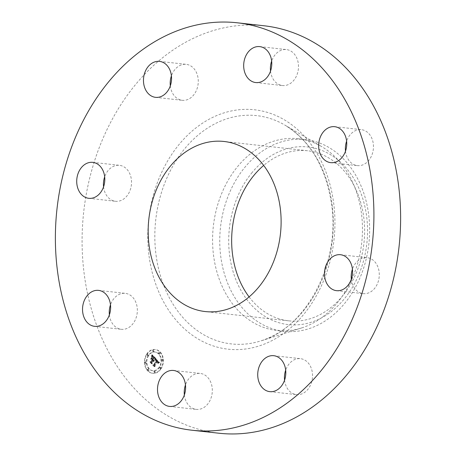 <?xml version="1.0" encoding="UTF-8"?>
<svg xmlns="http://www.w3.org/2000/svg" width="456" height="456" viewBox="0 0 456 456"><rect width="100%" height="100%" fill="white"/><g stroke="black" fill="none" stroke-linecap="round" stroke-linejoin="round"><path stroke-width="0.34" stroke-dasharray="2.28 1.71" d="M184.355 394.936A18.086 13.993 -83.7 0 0 196.274 409.385A18.086 13.993 -83.7 0 0 200.583 409.009A18.086 13.993 -83.7 0 0 212.325 390.182A18.086 13.993 -83.7 0 0 200.269 373.441A18.086 13.993 -83.7 0 0 195.96 373.817A18.086 13.993 -83.7 0 0 185.472 384.915M264.013 25.77A204.972 158.614 -83.7 0 0 84.269 274.54A204.972 158.614 -83.7 0 0 218.703 433.2M249.079 296.89A85.557 66.206 -83.7 0 0 288.676 320.83A85.557 66.206 -83.7 0 0 363.706 216.993A85.557 66.206 -83.7 0 0 307.589 150.765A85.557 66.206 -83.7 0 0 263.693 165.425M251.518 173.251A89.353 69.147 96.3 0 1 349.587 172.294A89.353 69.147 96.3 0 1 344.742 298.349A89.353 69.147 96.3 0 1 246.679 299.301A89.353 69.147 96.3 0 1 251.518 173.251M305.36 139.553A96.455 74.641 96.3 0 0 244.382 167.899A96.455 74.641 -83.7 0 0 220.772 256.62A96.455 74.641 96.3 0 0 284.037 331.284A96.455 74.641 96.3 0 0 345.021 302.938A96.455 74.641 -83.7 0 0 368.625 214.217A96.455 74.641 96.3 0 0 305.36 139.553L298.19 138.755A96.455 74.641 -83.7 0 0 213.602 255.822A96.455 74.641 -83.7 0 0 276.866 330.486A96.455 74.641 -83.7 0 0 301.587 327.955A96.455 74.641 -83.7 0 0 361.454 213.419A96.455 74.641 -83.7 0 0 321.748 146.655A96.455 74.641 -83.7 0 0 298.19 138.755M170.316 85.853A18.086 13.993 -83.7 0 0 182.229 100.303A18.086 13.993 -83.7 0 0 195.664 91.964A18.086 13.993 -83.7 0 0 186.23 64.353A18.086 13.993 -83.7 0 0 172.795 72.698A18.086 13.993 -83.7 0 0 171.427 75.833M351.32 279.192A18.086 13.993 -83.7 0 0 351.377 279.642A18.086 13.993 -83.7 0 0 363.238 293.641A18.086 13.993 -83.7 0 0 379.096 271.696A18.086 13.993 -83.7 0 0 367.234 257.691A18.086 13.993 -83.7 0 0 352.437 269.171M103.563 186.829A18.086 13.993 -83.7 0 0 103.62 187.279A18.086 13.993 -83.7 0 0 115.482 201.278A18.086 13.993 -83.7 0 0 131.339 179.328A18.086 13.993 -83.7 0 0 119.478 165.328A18.086 13.993 -83.7 0 0 104.68 176.808M345.505 151.17A18.086 13.993 -83.7 0 0 351.251 162.895A18.086 13.993 -83.7 0 0 357.418 165.619A18.086 13.993 -83.7 0 0 372.461 153.393A18.086 13.993 -83.7 0 0 367.587 132.388A18.086 13.993 -83.7 0 0 361.42 129.669A18.086 13.993 -83.7 0 0 346.617 141.143M109.383 314.857A18.086 13.993 -83.7 0 0 115.129 326.582A18.086 13.993 -83.7 0 0 121.296 329.306A18.086 13.993 -83.7 0 0 136.338 317.08A18.086 13.993 -83.7 0 0 131.465 296.075A18.086 13.993 -83.7 0 0 125.297 293.356A18.086 13.993 -83.7 0 0 110.494 304.83M270.528 71.085A18.086 13.993 -83.7 0 0 282.446 85.534A18.086 13.993 -83.7 0 0 286.756 85.158A18.086 13.993 -83.7 0 0 298.498 66.331A18.086 13.993 -83.7 0 0 286.442 49.584A18.086 13.993 -83.7 0 0 282.133 49.96A18.086 13.993 -83.7 0 0 271.645 61.064M284.572 380.167A18.086 13.993 -83.7 0 0 296.485 394.617A18.086 13.993 -83.7 0 0 309.92 386.278A18.086 13.993 -83.7 0 0 300.487 358.667A18.086 13.993 -83.7 0 0 287.052 367.012A18.086 13.993 -83.7 0 0 285.684 370.147M161.076 368.813A11.936 9.24 -83.7 0 0 162.86 356.7A11.936 9.24 -83.7 0 0 155.467 349.552A11.936 9.24 -83.7 0 0 147.22 354.016A11.936 9.24 -83.7 0 0 145.435 366.128A11.936 9.24 -83.7 0 0 152.828 373.276A11.936 9.24 -83.7 0 0 161.076 368.813M146.764 353.964A11.936 9.24 96.3 0 1 155.011 349.501A11.936 9.24 96.3 0 1 162.404 356.649A11.936 9.24 96.3 0 1 160.62 368.762A11.936 9.24 96.3 0 1 152.372 373.225A11.936 9.24 96.3 0 1 144.979 366.077A11.936 9.24 96.3 0 1 146.764 353.964M159.15 367.194A9.405 7.279 96.3 0 1 152.652 370.711A9.405 7.279 96.3 0 1 146.826 365.079A9.405 7.279 96.3 0 1 148.234 355.532A9.405 7.279 96.3 0 1 154.732 352.015A9.405 7.279 96.3 0 1 160.552 357.647A9.405 7.279 96.3 0 1 159.15 367.194M159.623 353.474A0.724 0.559 96.3 0 1 158.785 352.573A0.724 0.559 96.3 0 1 159.623 353.474M147.921 355.195A0.724 0.559 96.3 0 1 147.077 354.301A0.724 0.559 96.3 0 1 147.921 355.195M153.632 351.24A0.724 0.559 96.3 0 1 152.788 350.339A0.724 0.559 96.3 0 1 153.632 351.24M148.599 370.152A0.724 0.559 96.3 0 1 147.755 369.252A0.724 0.559 96.3 0 1 148.599 370.152M145.834 363.033A0.724 0.559 96.3 0 1 144.997 362.132A0.724 0.559 96.3 0 1 145.834 363.033M159.463 367.53A0.724 0.559 96.3 0 1 160.301 368.425A0.724 0.559 96.3 0 1 159.463 367.53M161.549 359.693A0.724 0.559 96.3 0 1 162.387 360.593A0.724 0.559 96.3 0 1 161.549 359.693M153.752 371.486A0.724 0.559 96.3 0 1 154.59 372.387A0.724 0.559 96.3 0 1 153.752 371.486M148.69 355.583A9.405 7.279 -83.7 0 0 147.282 365.131A9.405 7.279 -83.7 0 0 153.108 370.762A9.405 7.279 -83.7 0 0 159.606 367.245A9.405 7.279 -83.7 0 0 161.008 357.698A9.405 7.279 -83.7 0 0 155.188 352.066A9.405 7.279 -83.7 0 0 148.69 355.583M155.992 358.621L155.61 360.325L156.431 359.938L157.246 360.593L154.362 365.051L153.712 365.113L155.097 366.59L154.989 365.661L157.668 361.602L158.215 362.406L158.072 363.301L158.317 362.372L157.873 361.3L158.574 362.241L158.312 363.329L159.589 362.537L155.536 358.57L159.133 362.486L157.861 363.278L158.118 362.189L157.417 361.249L157.861 362.32L157.616 363.25L157.759 362.355L157.212 361.551L154.533 365.609L154.641 366.538L153.256 365.062L153.906 364.999L156.79 360.542L155.975 359.887L155.154 360.274L155.536 358.57M155.627 358.672L155.382 360.382L155.741 358.695L155.171 358.621L154.926 360.331L155.171 358.621M156.015 360.172L156.818 360.702L154.111 364.806L153.125 365.056L154.812 366.67L153.364 365.125L154.179 364.931L156.989 360.685L156.568 360.251L155.559 360.12L156.533 360.633L153.729 364.88L152.908 365.074L154.213 366.658L152.669 365.005L153.655 364.754L156.362 360.65L155.559 360.12M155.713 358.325L152.566 354.967L152.258 356.717L153.256 356.461L154.47 357.578L153.21 359.488L154.139 357.607L153.199 356.689L152.606 356.677L153.991 357.635L152.954 359.208L152.492 358.718L152.464 357.515L151.335 359.22L152.293 359.089L152.982 359.83L151.626 361.882L150.89 362.001L152.378 363.586L152.23 362.531L153.393 360.776L153.757 361.426L153.592 360.474L154.031 361.351L153.815 360.132L154.954 358.41L155.713 358.325L154.499 358.359L153.364 360.08L153.581 361.3L153.136 360.422L153.301 361.374L152.937 360.724L151.78 362.48L151.922 363.535L150.434 361.95L151.17 361.83L152.532 359.778L151.837 359.037L150.879 359.168L152.008 357.464L152.036 358.667L152.498 359.157L153.535 357.584L152.15 356.626L152.743 356.638L153.683 357.555L152.754 359.436L154.02 357.527L152.8 356.41L151.802 356.672L152.11 354.916L155.257 358.273M152.173 354.967L151.894 356.797L152.275 354.956L151.717 354.916L151.54 356.757L151.717 354.916M152.15 357.418L151.107 359.203L152.15 357.418L151.694 357.367L150.531 359.128L151.694 357.367M151.876 359.231L152.498 359.892L151.346 361.637L150.224 361.956L152.127 363.802L150.469 362.03L151.386 361.768L152.646 359.864L152.036 359.214L151.42 359.18L152.19 359.812L150.93 361.716L150.013 361.978L151.523 363.78L149.767 361.904L150.89 361.585L152.042 359.841L151.42 359.18M154.954 358.41L154.499 358.359M153.815 360.132L153.364 360.08M153.894 360.246L153.444 360.194M153.963 360.354L153.507 360.303M154.02 360.474L153.564 360.422M154.06 360.588L153.604 360.536M154.088 360.707L153.632 360.656M154.1 360.833L153.649 360.781M154.105 360.958L153.649 360.907M154.094 361.089L153.638 361.038M154.071 361.22L153.615 361.169M154.031 361.351L153.581 361.3M153.968 361.397L153.512 361.346M153.968 361.289L153.512 361.243M153.957 361.192L153.501 361.141M153.946 361.095L153.49 361.049M153.923 361.01L153.467 360.958M153.9 360.924L153.444 360.873M153.866 360.844L153.41 360.793M153.832 360.764L153.376 360.713M153.786 360.696L153.33 360.645M153.74 360.628L153.284 360.576M153.689 360.565L153.233 360.514M153.638 360.519L153.182 360.468M153.592 360.474L153.136 360.422M153.461 360.667L153.011 360.616M153.518 360.73L153.062 360.679M153.569 360.799L153.113 360.747M153.615 360.867L153.159 360.816M153.649 360.935L153.193 360.884M153.683 361.01L153.227 360.964M153.712 361.089L153.256 361.038M153.729 361.169L153.273 361.118M153.746 361.255L153.29 361.203M153.752 361.34L153.301 361.289M153.757 361.426L153.301 361.374M153.643 361.448L153.188 361.397M153.638 361.369L153.182 361.317M153.626 361.289L153.17 361.237M153.615 361.209L153.159 361.163M153.592 361.141L153.136 361.089M153.569 361.072L153.113 361.021M153.541 361.004L153.091 360.952M153.512 360.941L153.056 360.89M153.478 360.884L153.022 360.833M153.438 360.827L152.982 360.776M153.393 360.776L152.937 360.724M152.23 362.531L151.78 362.48M152.378 363.586L151.922 363.535M150.89 362.001L150.434 361.95M151.626 361.882L151.17 361.83M152.982 359.83L152.532 359.778M152.293 359.089L151.837 359.037M151.335 359.22L150.879 359.168M152.464 357.515L152.008 357.464M152.492 358.718L152.036 358.667M152.954 359.208L152.498 359.157M153.991 357.635L153.535 357.584M153.923 357.55L153.467 357.498M153.854 357.464L153.398 357.418M153.792 357.396L153.336 357.344M153.735 357.327L153.279 357.276M153.683 357.27L153.227 357.219M153.609 357.19L153.153 357.145M153.541 357.122L153.085 357.071M153.478 357.059L153.022 357.008M153.415 357.002L152.959 356.951M153.353 356.945L152.897 356.894M153.296 356.9L152.84 356.848M153.244 356.854L152.788 356.809M153.193 356.82L152.737 356.769M153.102 356.763L152.646 356.712M153.011 356.717L152.555 356.672M152.914 356.689L152.458 356.638M152.817 356.672L152.361 356.62M152.714 356.666L152.258 356.62M152.606 356.677L152.15 356.626M152.697 356.632L152.241 356.581M152.788 356.603L152.332 356.558M152.885 356.598L152.429 356.546M152.988 356.609L152.532 356.558M153.091 356.638L152.635 356.592M153.199 356.689L152.743 356.638M153.307 356.757L152.851 356.706M153.421 356.843L152.965 356.791M153.541 356.945L153.085 356.894M153.661 357.071L153.21 357.019M153.906 357.333L153.45 357.282M153.98 357.424L153.524 357.373M154.139 357.607L153.683 357.555M153.028 359.288L152.572 359.237M153.21 359.488L152.754 359.436M154.47 357.578L154.02 357.527M154.356 357.464L153.9 357.413M154.06 357.151L153.604 357.105M153.894 356.962L153.438 356.911M153.803 356.871L153.347 356.82M153.712 356.786L153.256 356.734M153.626 356.706L153.17 356.66M153.547 356.643L153.091 356.592M153.467 356.581L153.011 356.529M153.393 356.535L152.937 356.484M153.324 356.489L152.868 356.444M153.256 356.461L152.8 356.41M153.188 356.438L152.731 356.387M153.125 356.427L152.669 356.375M153.062 356.421L152.606 356.37M152.994 356.421L152.538 356.37M152.92 356.432L152.464 356.381M152.84 356.45L152.384 356.398M152.754 356.478L152.304 356.427M152.669 356.507L152.213 356.461M152.572 356.552L152.116 356.501M152.475 356.598L152.019 356.546M152.367 356.655L151.911 356.603M152.258 356.717L151.802 356.672M152.395 356.21L151.939 356.159M152.412 356.125L151.962 356.073M152.435 356.045L151.979 355.993M152.452 355.971L151.996 355.919M152.481 355.84L152.025 355.788M152.498 355.72L152.042 355.669M152.515 355.589L152.059 355.537M152.526 355.515L152.07 355.463M152.532 355.435L152.076 355.384M152.538 355.355L152.082 355.304M152.566 354.967L152.11 354.916M159.589 362.537L159.133 362.486M159.446 362.617L158.99 362.566M159.304 362.697L158.848 362.645M159.167 362.782L158.716 362.731M159.041 362.862L158.585 362.811M158.91 362.947L158.46 362.896M158.791 363.027L158.335 362.982M158.677 363.113L158.221 363.061M158.563 363.198L158.107 363.147M158.454 363.284L157.998 363.232M158.312 363.329L157.861 363.278M158.375 363.227L157.918 363.175M158.426 363.124L157.97 363.073M158.471 363.022L158.021 362.976M158.511 362.93L158.055 362.879M158.545 362.833L158.089 362.782M158.568 362.742L158.118 362.691M158.591 362.651L158.135 362.605M158.602 362.566L158.146 362.514M158.602 362.486L158.152 362.434M158.602 362.4L158.146 362.355M158.591 362.32L158.135 362.275M158.574 362.241L158.118 362.189M158.551 362.161L158.095 362.11M158.517 362.081L157.594 361.978M158.483 362.001L158.027 361.95M158.437 361.916L157.981 361.864M158.38 361.836L157.924 361.785M158.323 361.75L157.867 361.705M158.255 361.671L157.799 361.619M158.181 361.585L157.725 361.534M158.124 361.528L157.668 361.477M158.067 361.471L157.611 361.42M158.004 361.414L157.548 361.363M157.936 361.357L157.48 361.306M157.873 361.3L157.417 361.249M157.77 361.534L157.314 361.483M157.958 361.722L157.502 361.671M158.021 361.796L157.565 361.745M158.084 361.87L157.628 361.819M158.135 361.944L157.679 361.893M158.181 362.013L157.725 361.961M158.221 362.087L157.765 362.035M158.255 362.155L157.799 362.11M158.283 362.229L157.827 362.178M158.306 362.298L157.85 362.246M158.317 362.372L157.861 362.32M158.329 362.509L157.873 362.457M158.323 362.583L157.867 362.537M158.317 362.662L157.861 362.611M158.3 362.742L157.844 362.691M158.278 362.828L157.822 362.776M158.249 362.913L157.793 362.868M158.215 363.005L157.759 362.959M158.169 363.101L157.719 363.05M158.124 363.198L157.668 363.147M158.072 363.301L157.616 363.25M157.993 363.215L157.537 363.164M158.038 363.13L157.582 363.079M158.084 363.044L157.628 362.993M158.118 362.965L157.662 362.913M158.146 362.885L157.696 362.833M158.175 362.805L157.719 362.759M158.209 362.662L157.753 362.611M158.221 362.531L157.765 362.48M158.215 362.406L157.759 362.355M158.181 362.281L157.725 362.229M158.158 362.218L157.702 362.167M158.124 362.155L157.668 362.104M158.089 362.092L157.633 362.041M157.998 361.961L157.542 361.91M157.947 361.893L157.491 361.847M157.884 361.83L157.428 361.779M157.668 361.602L157.212 361.551M154.989 365.661L154.533 365.609M155.097 366.59L154.641 366.538M153.712 365.113L153.256 365.062M154.362 365.051L153.906 364.999M157.246 360.593L156.79 360.542M157.2 360.525L156.744 360.474M157.143 360.462L156.693 360.411M157.092 360.405L156.636 360.354M157.041 360.343L156.585 360.291M156.984 360.286L156.533 360.234M156.921 360.217L156.465 360.166M156.853 360.154L156.402 360.103M156.79 360.103L156.334 360.052M156.727 360.058L156.271 360.006M156.665 360.018L156.208 359.966M156.607 359.989L156.151 359.938M156.545 359.961L156.089 359.915M156.488 359.949L156.032 359.898M156.431 359.938L155.975 359.887M156.374 359.932L155.918 359.887M156.317 359.938L155.861 359.887M156.254 359.949L155.798 359.904M156.191 359.972L155.741 359.921M156.129 360.001L155.673 359.949M156.066 360.035L155.61 359.983M155.998 360.075L155.542 360.023M155.923 360.12L155.467 360.069M155.849 360.177L155.393 360.126M155.775 360.24L155.319 360.189M155.695 360.314L155.239 360.263M155.61 360.325L155.154 360.274M155.644 360.229L155.188 360.177M155.673 360.132L155.217 360.086M155.701 360.04L155.245 359.989M155.73 359.955L155.274 359.904M155.752 359.864L155.296 359.812M155.775 359.778L155.319 359.727M155.798 359.698L155.342 359.647M155.815 359.619L155.359 359.567M155.832 359.539L155.376 359.488M155.844 359.465L155.388 359.413M155.975 358.701L155.519 358.65M152.27 357.441L151.814 357.39M151.107 359.203L150.651 359.151M150.987 359.18L150.531 359.128M155.741 358.695L155.285 358.644M155.735 358.815L155.279 358.764M155.724 358.94L155.268 358.889M155.707 359.077L155.251 359.026M155.684 359.225L155.228 359.174M155.65 359.385L155.194 359.334M155.616 359.55L155.16 359.499M155.57 359.733L155.114 359.681M155.519 359.921L155.063 359.869M155.462 360.12L155.006 360.075M155.382 360.382L154.926 360.331M155.279 360.331L154.823 360.28M155.342 360.12L154.886 360.069M155.399 359.921L154.943 359.869M155.445 359.733L154.989 359.681M155.49 359.55L155.034 359.499M155.53 359.379L155.074 359.328M155.559 359.22L155.103 359.168M155.587 359.066L155.131 359.014M155.604 358.929L155.148 358.878M155.621 358.792L155.165 358.747M152.275 354.956L151.82 354.91M152.275 355.173L151.82 355.121M152.27 355.384L151.82 355.332M152.264 355.583L151.808 355.532M152.241 355.777L151.791 355.726M152.219 355.965L151.762 355.914M152.19 356.147L151.734 356.096M152.15 356.324L151.694 356.273M152.105 356.489L151.648 356.444M152.053 356.655L151.597 356.603M151.996 356.809L151.54 356.757M151.894 356.797L151.438 356.746M151.945 356.655L151.489 356.609M151.99 356.507L151.535 356.455M152.03 356.347L151.574 356.296M152.065 356.176L151.609 356.125M152.093 355.999L151.637 355.948M152.122 355.811L151.666 355.76M152.139 355.612L151.688 355.566M152.156 355.406L151.7 355.361M152.167 355.195L151.711 355.144M156.055 360.149L155.599 360.103M156.129 360.12L155.673 360.069M156.203 360.103L155.747 360.052M156.271 360.097L155.815 360.052M156.34 360.115L155.884 360.063M156.408 360.143L155.952 360.092M156.482 360.189L156.026 360.137M156.568 360.251L156.112 360.2M156.613 360.297L156.157 360.246M156.665 360.337L156.208 360.291M156.716 360.388L156.26 360.337M156.773 360.445L156.317 360.394M156.83 360.508L156.374 360.457M156.989 360.685L156.533 360.633M154.179 364.931L153.729 364.88M153.364 365.125L152.908 365.074M154.812 366.67L154.356 366.624M154.669 366.709L154.213 366.658M153.125 365.056L152.669 365.005M154.111 364.806L153.655 364.754M156.818 360.702L156.362 360.65M156.778 360.645L156.322 360.599M156.739 360.599L156.283 360.548M156.699 360.553L156.243 360.502M156.636 360.485L156.18 360.44M156.568 360.428L156.112 360.377M156.505 360.377L156.049 360.325M156.436 360.331L155.98 360.28M156.368 360.291L155.912 360.24M156.3 360.257L155.844 360.206M156.231 360.229L155.775 360.177M156.163 360.2L155.707 360.154M156.089 360.183L155.633 360.132M152.036 359.214L151.586 359.163M152.646 359.864L152.19 359.812M151.386 361.768L150.93 361.716M150.469 362.03L150.013 361.978M152.127 363.802L151.671 363.751M151.979 363.831L151.523 363.78M150.224 361.956L149.767 361.904M151.346 361.637L150.89 361.585M152.498 359.892L152.042 359.841M159.241 352.625A0.724 0.559 -83.7 0 0 160.079 353.52A0.724 0.559 -83.7 0 0 159.241 352.625M147.533 354.352A0.724 0.559 -83.7 0 0 148.371 355.247A0.724 0.559 -83.7 0 0 147.533 354.352M153.244 350.39A0.724 0.559 -83.7 0 0 154.088 351.285A0.724 0.559 -83.7 0 0 153.244 350.39M148.211 369.303A0.724 0.559 -83.7 0 0 149.055 370.204A0.724 0.559 -83.7 0 0 148.211 369.303M145.447 362.184A0.724 0.559 -83.7 0 0 146.29 363.084A0.724 0.559 -83.7 0 0 145.447 362.184M160.757 368.476A0.724 0.559 -83.7 0 0 159.919 367.582A0.724 0.559 -83.7 0 0 160.757 368.476M162.843 360.645A0.724 0.559 -83.7 0 0 162.005 359.744A0.724 0.559 -83.7 0 0 162.843 360.645M155.046 372.438A0.724 0.559 -83.7 0 0 154.208 371.537A0.724 0.559 -83.7 0 0 155.046 372.438M156.043 255.029A114.844 88.869 -83.7 0 0 260.798 340.911A114.844 88.869 -83.7 0 0 332.082 204.544A114.844 88.869 -83.7 0 0 284.806 125.052A114.844 88.869 -83.7 0 0 191.423 141.274A114.844 88.869 -83.7 0 0 156.043 255.029M149.055 255.958A120.435 93.201 -83.7 0 0 256.756 346.674A120.435 93.201 -83.7 0 0 333.661 203.011A120.435 93.201 -83.7 0 0 225.959 112.296A120.435 93.201 -83.7 0 0 149.055 255.958M153.746 357.156L153.29 357.105M153.826 357.247L153.37 357.196M154.054 357.51L153.598 357.458M152.287 356.615L151.831 356.563M152.315 356.507L151.859 356.455M152.344 356.404L151.888 356.353M152.372 356.301L151.916 356.256M152.549 355.264L152.093 355.213M152.555 355.173L152.099 355.121M152.56 355.07L152.105 355.019M169.558 406.416L196.274 409.385M173.554 370.466L200.269 373.441M307.589 150.765L224.095 141.48M288.676 320.83L205.183 311.545M284.037 331.284L276.866 330.486M301.587 327.955L260.798 340.911C306.181 328.223 340.592 263.004 331.569 204.174C325.892 167.232 310.308 140.858 284.806 125.052L321.748 146.655M159.514 61.383L186.23 64.353M155.513 97.333L182.229 100.303M336.522 290.671L363.238 293.641M340.518 254.722L367.234 257.691M92.762 162.359L119.478 165.328M88.766 198.309L115.482 201.278M330.703 162.644L357.418 165.619M334.704 126.694L361.42 129.669M98.581 290.381L125.297 293.356M94.58 326.331L121.296 329.306M259.726 46.615L286.442 49.584M255.73 82.559L282.446 85.534M269.77 391.647L296.485 394.617M273.771 355.697L300.487 358.667M155.467 349.552L155.011 349.501M152.828 373.276L152.372 373.225M153.108 370.762L152.652 370.711M155.188 352.066L154.732 352.015M159.577 353.793L159.121 353.742M159.737 352.357L159.286 352.306M147.875 355.52L147.419 355.469M148.035 354.078L147.579 354.027M153.586 351.559L153.13 351.508M153.746 350.122L153.29 350.071M148.553 370.471L148.097 370.42M148.713 369.035L148.257 368.984M145.789 363.352L145.333 363.301M145.948 361.916L145.492 361.864M160.421 367.308L159.965 367.257M160.261 368.744L159.805 368.699M162.501 359.476L162.045 359.425M162.342 360.913L161.886 360.861M154.709 371.269L154.253 371.218M154.544 372.706L154.094 372.655"/><path stroke-width="0.68" d="M169.244 370.842A18.086 13.993 -83.7 0 0 157.502 389.669A18.086 13.993 -83.7 0 0 169.558 406.416A18.086 13.993 -83.7 0 0 173.867 406.039A18.086 13.993 -83.7 0 0 185.609 387.212A18.086 13.993 -83.7 0 0 173.554 370.466A18.086 13.993 -83.7 0 0 169.244 370.842M185.472 384.915A18.086 13.993 -83.7 0 0 184.355 394.936M371.731 181.459A204.972 158.614 -83.7 0 0 237.297 22.8A204.972 158.614 -83.7 0 0 57.553 271.565A204.972 158.614 -83.7 0 0 191.987 430.23A204.972 158.614 -83.7 0 0 371.731 181.459M260.336 364.036A18.086 13.993 -83.7 0 0 269.77 391.647A18.086 13.993 -83.7 0 0 283.204 383.302A18.086 13.993 -83.7 0 0 273.771 355.697A18.086 13.993 -83.7 0 0 260.336 364.036M324.661 276.672A18.086 13.993 -83.7 0 0 336.522 290.671A18.086 13.993 -83.7 0 0 352.38 268.721A18.086 13.993 -83.7 0 0 340.518 254.722A18.086 13.993 -83.7 0 0 324.661 276.672M324.535 159.925A18.086 13.993 -83.7 0 0 330.703 162.644A18.086 13.993 -83.7 0 0 345.745 150.423A18.086 13.993 -83.7 0 0 340.871 129.418A18.086 13.993 -83.7 0 0 334.704 126.694A18.086 13.993 -83.7 0 0 319.662 138.92A18.086 13.993 -83.7 0 0 324.535 159.925M260.04 82.183A18.086 13.993 -83.7 0 0 271.782 63.355A18.086 13.993 -83.7 0 0 259.726 46.615A18.086 13.993 -83.7 0 0 255.417 46.991A18.086 13.993 -83.7 0 0 243.675 65.818A18.086 13.993 -83.7 0 0 255.73 82.559A18.086 13.993 -83.7 0 0 260.04 82.183M168.948 88.988A18.086 13.993 -83.7 0 0 159.514 61.383A18.086 13.993 -83.7 0 0 146.08 69.722A18.086 13.993 -83.7 0 0 155.513 97.333A18.086 13.993 -83.7 0 0 168.948 88.988M104.623 176.358A18.086 13.993 -83.7 0 0 92.762 162.359A18.086 13.993 -83.7 0 0 76.904 184.304A18.086 13.993 -83.7 0 0 88.766 198.309A18.086 13.993 -83.7 0 0 104.623 176.358M104.749 293.105A18.086 13.993 -83.7 0 0 98.581 290.381A18.086 13.993 -83.7 0 0 83.539 302.607A18.086 13.993 -83.7 0 0 88.413 323.612A18.086 13.993 -83.7 0 0 94.58 326.331A18.086 13.993 -83.7 0 0 109.622 314.11A18.086 13.993 -83.7 0 0 104.749 293.105M191.987 430.23L218.703 433.2A204.972 158.614 -83.7 0 0 398.447 184.435A204.972 158.614 -83.7 0 0 264.013 25.77L237.297 22.8M149.072 245.322A85.557 66.206 -83.7 0 0 205.183 311.545A85.557 66.206 -83.7 0 0 280.212 207.708A85.557 66.206 -83.7 0 0 224.095 141.48A85.557 66.206 -83.7 0 0 149.072 245.322M263.693 165.425A85.557 66.206 -83.7 0 0 232.56 254.608A85.557 66.206 -83.7 0 0 249.079 296.89M171.427 75.833A18.086 13.993 -83.7 0 0 170.316 85.853M352.437 269.171A18.086 13.993 -83.7 0 0 351.32 279.192M104.68 176.808A18.086 13.993 -83.7 0 0 103.563 186.829M346.617 141.143A18.086 13.993 -83.7 0 0 345.505 151.17M110.494 304.83A18.086 13.993 -83.7 0 0 109.383 314.857M271.645 61.064A18.086 13.993 -83.7 0 0 270.528 71.085M285.684 370.147A18.086 13.993 -83.7 0 0 284.572 380.167"/></g></svg>
